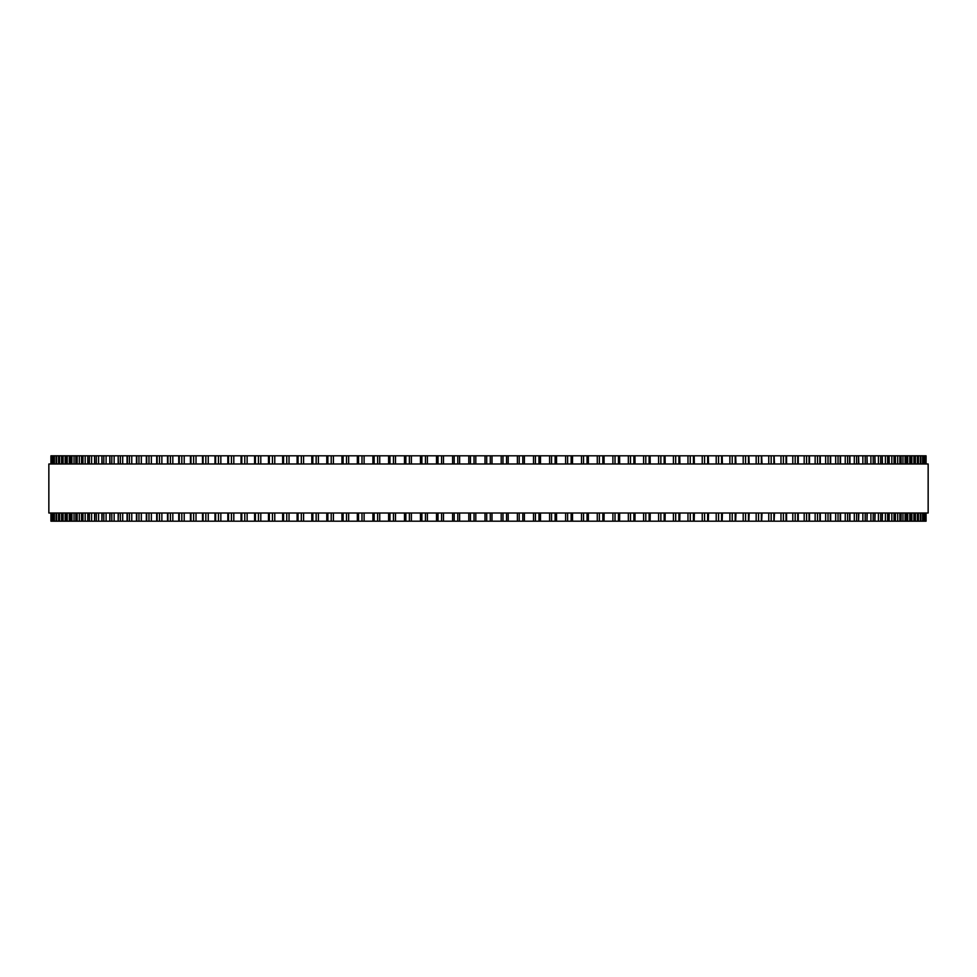 <?xml version="1.0" encoding="UTF-8"?>
<svg xmlns="http://www.w3.org/2000/svg" width="977" height="977" viewBox="0 0 977 977"><rect width="100%" height="100%" fill="white"/><g stroke="black" fill="none" stroke-linecap="round" stroke-linejoin="round"><path stroke-width="1.47" d="M926.074 521.193L926.074 513.023L926.074 521.193L420.44 521.193L420.452 513.023M926.074 455.807L926.074 463.977L926.074 455.807L420.44 455.807L420.452 463.977M420.44 513.023L420.44 521.193L388.614 521.193L388.651 513.023M420.44 463.977L420.44 455.807L388.614 455.807L388.651 463.977M388.614 513.023L388.614 521.193L372.896 521.193L372.945 513.023M388.614 463.977L388.614 455.807L372.896 455.807L372.945 463.977M372.896 513.023L372.896 521.193L357.338 521.193L357.411 513.023M372.896 463.977L372.896 455.807L357.338 455.807L357.411 463.977M357.338 513.023L357.338 521.193L342.048 521.193M357.338 463.977L357.338 455.807L342.048 455.807M341.962 513.023L341.962 521.193L326.88 521.193M341.962 463.977L341.962 455.807L326.88 455.807M326.782 513.023L326.782 521.193L311.944 521.193M326.782 463.977L326.782 455.807L311.944 455.807M311.822 513.023L311.822 521.193L297.252 521.193M311.822 463.977L311.822 455.807L297.252 455.807M297.106 513.023L297.106 521.193L282.829 521.193M297.106 463.977L297.106 455.807L282.829 455.807M282.646 513.023L282.646 521.193L118.168 521.193L118.437 513.023M282.646 463.977L282.646 455.807L118.168 455.807L118.437 463.977M118.168 513.023L118.168 521.193L109.778 521.193L110.01 513.023M118.168 463.977L118.168 455.807L109.778 455.807L110.01 463.977M109.778 513.023L109.778 521.193L101.901 521.193L102.109 513.023M109.778 463.977L109.778 455.807L101.901 455.807L102.109 463.977M101.901 513.023L101.901 521.193L94.574 521.193L94.745 513.023M101.901 463.977L101.901 455.807L94.574 455.807L94.745 463.977M94.574 513.023L94.574 521.193L87.771 521.193L87.918 513.023M94.574 463.977L94.574 455.807L87.771 455.807L87.918 463.977M87.771 513.023L87.771 521.193L81.531 521.193L81.653 513.023M87.771 463.977L87.771 455.807L81.531 455.807L81.653 463.977M81.531 513.023L81.531 521.193L75.852 521.193L75.95 513.023M81.531 463.977L81.531 455.807L75.852 455.807L75.95 463.977M75.852 513.023L75.852 521.193L70.735 521.193L70.808 513.023M75.852 463.977L75.852 455.807L70.735 455.807L70.808 463.977M70.735 513.023L70.735 521.193L66.192 521.193L66.253 513.023M70.735 463.977L70.735 455.807L66.192 455.807L66.253 463.977M66.192 513.023L66.192 521.193L62.235 521.193L62.272 513.023M66.192 463.977L66.192 455.807L62.235 455.807L62.272 463.977M62.235 513.023L62.235 521.193L56.08 521.193L56.092 513.023M62.235 463.977L62.235 455.807L56.08 455.807L56.092 463.977M56.08 463.977L56.08 455.807L50.926 455.807L50.926 463.977L50.926 455.807M56.08 513.023L56.08 521.193L50.926 521.193L50.926 513.023L50.926 521.193M925.683 455.807L925.683 463.977L925.683 455.807M925.683 521.193L925.683 513.023L925.683 521.193M924.694 455.807L924.694 463.977L924.694 455.807M924.694 521.193L924.694 513.023L924.694 521.193M923.094 455.807L923.094 463.977L923.106 455.807M923.094 521.193L923.094 513.023L923.106 521.193M920.908 463.977L920.908 455.807L920.92 463.977M920.908 513.023L920.908 521.193L920.92 513.023M918.111 455.807L918.111 463.977L918.136 455.807M918.111 521.193L918.111 513.023L918.136 521.193M914.728 463.977L914.728 455.807L914.765 463.977M914.728 513.023L914.728 521.193L914.765 513.023M910.747 463.977L910.747 455.807L910.808 463.977M910.747 513.023L910.747 521.193L910.808 513.023M906.192 463.977L906.192 455.807L906.265 463.977M906.192 513.023L906.192 521.193L906.265 513.023M901.05 463.977L901.05 455.807L901.148 463.977M901.05 513.023L901.05 521.193L901.148 513.023M895.347 463.977L895.347 455.807L895.469 463.977M895.347 513.023L895.347 521.193L895.469 513.023M889.082 463.977L889.082 455.807L889.229 463.977M889.082 513.023L889.082 521.193L889.229 513.023M882.255 463.977L882.255 455.807L882.426 463.977M882.255 513.023L882.255 521.193L882.426 513.023M874.891 463.977L874.891 455.807L875.099 463.977M874.891 513.023L874.891 521.193L875.099 513.023M866.99 463.977L866.99 455.807L867.222 463.977M866.99 513.023L866.99 521.193L867.222 513.023M858.563 463.977L858.563 455.807L858.832 463.977M858.563 513.023L858.563 521.193L858.832 513.023M774.102 455.807L774.492 463.977M774.102 521.193L774.492 513.023M761.657 455.807L762.011 463.977M761.657 521.193L762.011 513.023M748.846 455.807L749.164 463.977M748.846 521.193L749.164 513.023M735.669 455.807L735.95 463.977M735.669 521.193L735.95 513.023M722.15 455.807L722.394 463.977M722.15 521.193L722.394 513.023M708.313 455.807L708.52 463.977M708.313 521.193L708.52 513.023M694.171 455.807L694.354 463.977M694.171 521.193L694.354 513.023M679.748 455.807L679.894 463.977M679.748 521.193L679.894 513.023M665.056 455.807L665.178 463.977M665.056 521.193L665.178 513.023M650.12 455.807L650.218 463.977M650.12 521.193L650.218 513.023M634.952 455.807L635.038 463.977M634.952 521.193L635.038 513.023M619.589 463.977L619.589 455.807L619.662 463.977M619.589 513.023L619.589 521.193L619.662 513.023M604.055 463.977L604.055 455.807L604.104 463.977M604.055 513.023L604.055 521.193L604.104 513.023M588.349 463.977L588.349 455.807L588.386 463.977M588.349 513.023L588.349 521.193L588.386 513.023M572.51 455.807L572.51 463.977L572.534 455.807M572.51 521.193L572.51 513.023L572.534 521.193M556.548 463.977L556.548 455.807L556.56 463.977M556.548 513.023L556.548 521.193L556.56 513.023M540.501 455.807L540.501 463.977L540.513 455.807M540.501 521.193L540.501 513.023L540.513 521.193M524.38 455.807L524.38 463.977L524.38 455.807M524.38 521.193L524.38 513.023L524.38 521.193M508.199 455.807L508.199 463.977L508.211 455.807M508.199 521.193L508.199 513.023L508.211 521.193M928.15 463.977L48.85 463.977L48.85 513.023L928.15 513.023L928.15 463.977M484.995 521.193L484.995 513.023M484.995 463.977L484.995 455.807M475.799 521.193L475.799 513.023M475.799 463.977L475.799 455.807M474.028 521.193L474.028 513.023M474.028 463.977L474.028 455.807M470.438 521.193L470.438 513.023M470.438 463.977L470.438 455.807M468.801 521.193L468.801 513.023L468.789 521.193M468.801 463.977L468.801 455.807L468.789 463.977M459.617 521.193L459.617 513.023M459.617 463.977L459.617 455.807M457.786 521.193L457.786 513.023M457.786 463.977L457.786 455.807M454.207 521.193L454.207 513.023M454.207 463.977L454.207 455.807M452.62 521.193L452.62 513.023L452.62 521.193M452.62 463.977L452.62 455.807L452.62 463.977M443.473 521.193L443.473 513.023M443.473 463.977L443.473 455.807M441.58 521.193L441.58 513.023M441.58 463.977L441.58 455.807M438.014 521.193L438.014 513.023M438.014 463.977L438.014 455.807M436.499 521.193L436.499 513.023L436.487 521.193M436.499 463.977L436.499 455.807L436.487 463.977M427.389 521.193L427.389 513.023M427.389 463.977L427.389 455.807M425.447 521.193L425.447 513.023M425.447 463.977L425.447 455.807M421.893 521.193L421.893 513.023M421.893 463.977L421.893 455.807M411.378 521.193L411.378 513.023M411.378 463.977L411.378 455.807M409.387 521.193L409.387 513.023M409.387 463.977L409.387 455.807M405.858 521.193L405.858 513.023M405.858 463.977L405.858 455.807M404.49 521.193L404.49 513.023L404.466 521.193M404.49 463.977L404.49 455.807L404.466 463.977M395.49 521.193L395.49 513.023M395.49 463.977L395.49 455.807M393.45 521.193L393.45 513.023M393.45 463.977L393.45 455.807M389.945 521.193L389.945 513.023M389.945 463.977L389.945 455.807M379.723 521.193L379.723 513.023M379.723 463.977L379.723 455.807M377.635 521.193L377.635 513.023M377.635 463.977L377.635 455.807M374.167 521.193L374.167 513.023M374.167 463.977L374.167 455.807M364.103 521.193L364.103 513.023M364.103 463.977L364.103 455.807M361.978 521.193L361.978 513.023M361.978 463.977L361.978 455.807M358.547 521.193L358.547 513.023M358.547 463.977L358.547 455.807M348.667 521.193L348.667 513.023M348.667 463.977L348.667 455.807M346.505 521.193L346.505 513.023M346.505 463.977L346.505 455.807M343.11 521.193L343.11 513.023M343.11 463.977L343.11 455.807M333.413 521.193L333.413 513.023M333.413 463.977L333.413 455.807M331.215 521.193L331.215 513.023M331.215 463.977L331.215 455.807M327.869 521.193L327.869 513.023M327.869 463.977L327.869 455.807M318.38 521.193L318.38 513.023M318.38 463.977L318.38 455.807M316.145 521.193L316.145 513.023M316.145 463.977L316.145 455.807M312.848 521.193L312.848 513.023M312.848 463.977L312.848 455.807M303.578 521.193L303.578 513.023M303.578 463.977L303.578 455.807M301.319 521.193L301.319 513.023M301.319 463.977L301.319 455.807M298.07 521.193L298.07 513.023M298.07 463.977L298.07 455.807M289.033 521.193L289.033 513.023M289.033 463.977L289.033 455.807M286.737 521.193L286.737 513.023M286.737 463.977L286.737 455.807M283.562 521.193L283.562 513.023M283.562 463.977L283.562 455.807M274.769 521.193L274.769 513.023M274.769 463.977L274.769 455.807M272.449 521.193L272.449 513.023M272.449 463.977L272.449 455.807M269.334 521.193L269.334 513.023M269.334 463.977L269.334 455.807M260.798 521.193L260.798 513.023M260.798 463.977L260.798 455.807M258.453 521.193L258.453 513.023M258.453 463.977L258.453 455.807M255.4 521.193L255.4 513.023M255.4 463.977L255.4 455.807M247.132 521.193L247.132 513.023M247.132 463.977L247.132 455.807M244.775 521.193L244.775 513.023M244.775 463.977L244.775 455.807M241.807 521.193L241.807 513.023M241.807 463.977L241.807 455.807M233.808 521.193L233.808 513.023M233.808 463.977L233.808 455.807M231.439 521.193L231.439 513.023M231.439 463.977L231.439 455.807M228.545 521.193L228.545 513.023M228.545 463.977L228.545 455.807M220.839 521.193L220.839 513.023M220.839 463.977L220.839 455.807M218.457 521.193L218.457 513.023M218.457 463.977L218.457 455.807M215.636 521.193L215.636 513.023M215.636 463.977L215.636 455.807M208.235 521.193L208.235 513.023M208.235 463.977L208.235 455.807M205.842 521.193L205.842 513.023M205.842 463.977L205.842 455.807M203.106 521.193L203.106 513.023M203.106 463.977L203.106 455.807M196.023 521.193L196.023 513.023M196.023 463.977L196.023 455.807M193.617 521.193L193.617 513.023M193.617 463.977L193.617 455.807M190.979 521.193L190.979 513.023M190.979 463.977L190.979 455.807M184.213 521.193L184.213 513.023M184.213 463.977L184.213 455.807M181.807 521.193L181.807 513.023M181.807 463.977L181.807 455.807M179.255 521.193L179.255 513.023M179.255 463.977L179.255 455.807M172.819 521.193L172.819 513.023M172.819 463.977L172.819 455.807M170.413 521.193L170.413 513.023M170.413 463.977L170.413 455.807M167.959 521.193L167.959 513.023M167.959 463.977L167.959 455.807M161.864 521.193L161.864 513.023M161.864 463.977L161.864 455.807M159.471 521.193L159.471 513.023M159.471 463.977L159.471 455.807M157.114 521.193L157.114 513.023M157.114 463.977L157.114 455.807M151.362 521.193L151.362 513.023M151.362 463.977L151.362 455.807M148.98 521.193L148.98 513.023M148.98 463.977L148.98 455.807M146.721 521.193L146.721 513.023M146.721 463.977L146.721 455.807M141.323 521.193L141.323 513.023M141.323 463.977L141.323 455.807M138.954 521.193L138.954 513.023M138.954 463.977L138.954 455.807M136.804 521.193L136.804 513.023M136.804 463.977L136.804 455.807M131.761 521.193L131.761 513.023M131.761 463.977L131.761 455.807M129.404 521.193L129.404 513.023M129.404 463.977L129.404 455.807M127.364 521.193L127.364 513.023M127.364 463.977L127.364 455.807M122.699 521.193L122.699 513.023M122.699 463.977L122.699 455.807M120.366 521.193L120.366 513.023M120.366 463.977L120.366 455.807M114.138 521.193L114.138 513.023M114.138 463.977L114.138 455.807M111.818 521.193L111.818 513.023M111.818 463.977L111.818 455.807M106.102 521.193L106.102 513.023M106.102 463.977L106.102 455.807M103.806 521.193L103.806 513.023M103.806 463.977L103.806 455.807M98.592 521.193L98.592 513.023M98.592 463.977L98.592 455.807M96.32 521.193L96.32 513.023M96.32 463.977L96.32 455.807M91.618 521.193L91.618 513.023M91.618 463.977L91.618 455.807M89.383 521.193L89.383 513.023M89.383 463.977L89.383 455.807M85.182 521.193L85.182 513.023M85.182 463.977L85.182 455.807M82.984 521.193L82.984 513.023M82.984 463.977L82.984 455.807M79.32 521.193L79.32 513.023M79.32 463.977L79.32 455.807M77.159 521.193L77.159 513.023M77.159 463.977L77.159 455.807M74.02 521.193L74.02 513.023M74.02 463.977L74.02 455.807M71.895 521.193L71.895 513.023M71.895 463.977L71.895 455.807M69.282 521.193L69.282 513.023M69.282 463.977L69.282 455.807M67.205 521.193L67.205 513.023M67.205 463.977L67.205 455.807M65.141 521.193L65.141 513.023M65.141 463.977L65.141 455.807M63.102 521.193L63.102 513.023M63.102 463.977L63.102 455.807M61.575 521.193L61.575 513.023M61.575 463.977L61.575 455.807M59.585 521.193L59.585 513.023M59.585 463.977L59.585 455.807M58.889 521.193L58.889 513.023L58.864 521.193M58.889 463.977L58.889 455.807L58.864 463.977M58.596 521.193L58.596 513.023M58.596 463.977L58.596 455.807M56.666 521.193L56.666 513.023M56.666 463.977L56.666 455.807M54.333 521.193L54.333 513.023M54.333 463.977L54.333 455.807M53.906 521.193L53.906 513.023L53.894 521.193M53.906 463.977L53.906 455.807L53.894 463.977M52.611 521.193L52.611 513.023M52.611 463.977L52.611 455.807M52.306 521.193L52.306 513.023L52.306 521.193M52.306 463.977L52.306 455.807L52.306 463.977M51.488 521.193L51.488 513.023M51.488 463.977L51.488 455.807M51.317 521.193L51.317 513.023L51.317 521.193M51.317 463.977L51.317 455.807L51.317 463.977M50.963 521.193L50.963 513.023M50.963 463.977L50.963 455.807M926.037 521.193L926.037 513.023M926.037 463.977L926.037 455.807M925.512 521.193L925.512 513.023M925.512 463.977L925.512 455.807M924.389 521.193L924.389 513.023M924.389 463.977L924.389 455.807M922.667 521.193L922.667 513.023M922.667 463.977L922.667 455.807M920.334 521.193L920.334 513.023M920.334 463.977L920.334 455.807M918.404 521.193L918.404 513.023M918.404 463.977L918.404 455.807M917.415 521.193L917.415 513.023M917.415 463.977L917.415 455.807M915.425 521.193L915.425 513.023M915.425 463.977L915.425 455.807M913.898 521.193L913.898 513.023M913.898 463.977L913.898 455.807M911.859 521.193L911.859 513.023M911.859 463.977L911.859 455.807M909.795 521.193L909.795 513.023M909.795 463.977L909.795 455.807M907.718 521.193L907.718 513.023M907.718 463.977L907.718 455.807M905.105 521.193L905.105 513.023M905.105 463.977L905.105 455.807M902.98 521.193L902.98 513.023M902.98 463.977L902.98 455.807M899.841 521.193L899.841 513.023M899.841 463.977L899.841 455.807M897.68 521.193L897.68 513.023M897.68 463.977L897.68 455.807M894.016 521.193L894.016 513.023M894.016 463.977L894.016 455.807M891.818 521.193L891.818 513.023M891.818 463.977L891.818 455.807M887.617 521.193L887.617 513.023M887.617 463.977L887.617 455.807M885.382 521.193L885.382 513.023M885.382 463.977L885.382 455.807M880.68 521.193L880.68 513.023M880.68 463.977L880.68 455.807M878.408 521.193L878.408 513.023M878.408 463.977L878.408 455.807M873.194 521.193L873.194 513.023M873.194 463.977L873.194 455.807M870.898 521.193L870.898 513.023M870.898 463.977L870.898 455.807M865.182 521.193L865.182 513.023M865.182 463.977L865.182 455.807M862.862 521.193L862.862 513.023M862.862 463.977L862.862 455.807M856.634 521.193L856.634 513.023M856.634 463.977L856.634 455.807M854.301 521.193L854.301 513.023M854.301 463.977L854.301 455.807M849.636 521.193L849.636 513.023M849.636 463.977L849.636 455.807M847.596 521.193L847.596 513.023M847.596 463.977L847.596 455.807M845.239 521.193L845.239 513.023M845.239 463.977L845.239 455.807M840.196 521.193L840.196 513.023M840.196 463.977L840.196 455.807M838.046 521.193L838.046 513.023M838.046 463.977L838.046 455.807M835.677 521.193L835.677 513.023M835.677 463.977L835.677 455.807M830.279 521.193L830.279 513.023M830.279 463.977L830.279 455.807M828.02 521.193L828.02 513.023M828.02 463.977L828.02 455.807M825.638 521.193L825.638 513.023M825.638 463.977L825.638 455.807M819.886 521.193L819.886 513.023M819.886 463.977L819.886 455.807M817.529 521.193L817.529 513.023M817.529 463.977L817.529 455.807M815.136 521.193L815.136 513.023M815.136 463.977L815.136 455.807M809.041 521.193L809.041 513.023M809.041 463.977L809.041 455.807M806.587 521.193L806.587 513.023M806.587 463.977L806.587 455.807M804.181 521.193L804.181 513.023M804.181 463.977L804.181 455.807M797.745 521.193L797.745 513.023M797.745 463.977L797.745 455.807M795.193 521.193L795.193 513.023M795.193 463.977L795.193 455.807M792.787 521.193L792.787 513.023M792.787 463.977L792.787 455.807M786.021 521.193L786.021 513.023M786.021 463.977L786.021 455.807M783.383 521.193L783.383 513.023M783.383 463.977L783.383 455.807M780.977 521.193L780.977 513.023M780.977 463.977L780.977 455.807M773.894 521.193L773.894 513.023M773.894 463.977L773.894 455.807M771.158 521.193L771.158 513.023M771.158 463.977L771.158 455.807M768.765 521.193L768.765 513.023M768.765 463.977L768.765 455.807M761.364 521.193L761.364 513.023M761.364 463.977L761.364 455.807M758.543 521.193L758.543 513.023M758.543 463.977L758.543 455.807M756.161 521.193L756.161 513.023M756.161 463.977L756.161 455.807M748.455 521.193L748.455 513.023M748.455 463.977L748.455 455.807M745.561 521.193L745.561 513.023M745.561 463.977L745.561 455.807M743.192 521.193L743.192 513.023M743.192 463.977L743.192 455.807M735.192 521.193L735.192 513.023M735.192 463.977L735.192 455.807M732.225 521.193L732.225 513.023M732.225 463.977L732.225 455.807M729.868 521.193L729.868 513.023M729.868 463.977L729.868 455.807M721.6 521.193L721.6 513.023M721.6 463.977L721.6 455.807M718.547 521.193L718.547 513.023M718.547 463.977L718.547 455.807M716.202 521.193L716.202 513.023M716.202 463.977L716.202 455.807M707.666 521.193L707.666 513.023M707.666 463.977L707.666 455.807M704.551 521.193L704.551 513.023M704.551 463.977L704.551 455.807M702.231 521.193L702.231 513.023M702.231 463.977L702.231 455.807M693.438 521.193L693.438 513.023M693.438 463.977L693.438 455.807M690.263 521.193L690.263 513.023M690.263 463.977L690.263 455.807M687.967 521.193L687.967 513.023M687.967 463.977L687.967 455.807M678.93 521.193L678.93 513.023M678.93 463.977L678.93 455.807M675.681 521.193L675.681 513.023M675.681 463.977L675.681 455.807M673.422 521.193L673.422 513.023M673.422 463.977L673.422 455.807M664.152 521.193L664.152 513.023M664.152 463.977L664.152 455.807M660.855 521.193L660.855 513.023M660.855 463.977L660.855 455.807M658.62 521.193L658.62 513.023M658.62 463.977L658.62 455.807M649.131 521.193L649.131 513.023M649.131 463.977L649.131 455.807M645.785 521.193L645.785 513.023M645.785 463.977L645.785 455.807M643.587 521.193L643.587 513.023M643.587 463.977L643.587 455.807M633.89 521.193L633.89 513.023M633.89 463.977L633.89 455.807M630.495 521.193L630.495 513.023M630.495 463.977L630.495 455.807M628.333 521.193L628.333 513.023M628.333 463.977L628.333 455.807M618.453 521.193L618.453 513.023M618.453 463.977L618.453 455.807M615.021 521.193L615.021 513.023M615.021 463.977L615.021 455.807M612.897 521.193L612.897 513.023M612.897 463.977L612.897 455.807M602.833 521.193L602.833 513.023M602.833 463.977L602.833 455.807M599.365 521.193L599.365 513.023M599.365 463.977L599.365 455.807M597.277 521.193L597.277 513.023M597.277 463.977L597.277 455.807M587.055 521.193L587.055 513.023M587.055 463.977L587.055 455.807M583.55 521.193L583.55 513.023M583.55 463.977L583.55 455.807M581.51 521.193L581.51 513.023M581.51 463.977L581.51 455.807M571.142 521.193L571.142 513.023M571.142 463.977L571.142 455.807M567.613 521.193L567.613 513.023M567.613 463.977L567.613 455.807M565.622 521.193L565.622 513.023M565.622 463.977L565.622 455.807M555.107 521.193L555.107 513.023M555.107 463.977L555.107 455.807M551.553 521.193L551.553 513.023M551.553 463.977L551.553 455.807M549.611 521.193L549.611 513.023M549.611 463.977L549.611 455.807M538.986 521.193L538.986 513.023M538.986 463.977L538.986 455.807M535.42 521.193L535.42 513.023M535.42 463.977L535.42 455.807M533.527 521.193L533.527 513.023M533.527 463.977L533.527 455.807M522.793 521.193L522.793 513.023M522.793 463.977L522.793 455.807M519.214 521.193L519.214 513.023M519.214 463.977L519.214 455.807M517.383 521.193L517.383 513.023M517.383 463.977L517.383 455.807M506.562 521.193L506.562 513.023M506.562 463.977L506.562 455.807M502.972 521.193L502.972 513.023M502.972 463.977L502.972 455.807M501.201 521.193L501.201 513.023M501.201 463.977L501.201 455.807M492.005 521.193L492.005 513.023M492.005 463.977L492.005 455.807M490.295 521.193L490.295 513.023M490.295 463.977L490.295 455.807M486.705 521.193L486.705 513.023M486.705 463.977L486.705 455.807M268.48 521.193L268.48 513.023M268.48 463.977L268.48 455.807M254.606 521.193L254.606 513.023M254.606 463.977L254.606 455.807M241.05 521.193L241.05 513.023M241.05 463.977L241.05 455.807M227.836 521.193L227.836 513.023M227.836 463.977L227.836 455.807M214.989 521.193L214.989 513.023M214.989 463.977L214.989 455.807M202.508 521.193L202.508 513.023M202.508 463.977L202.508 455.807M190.43 521.193L190.43 513.023M190.43 463.977L190.43 455.807M178.754 521.193L178.754 513.023M178.754 463.977L178.754 455.807M167.507 521.193L167.507 513.023M167.507 463.977L167.507 455.807M156.699 521.193L156.699 513.023M156.699 463.977L156.699 455.807M146.342 521.193L146.342 513.023M146.342 463.977L146.342 455.807M136.462 521.193L136.462 513.023M136.462 463.977L136.462 455.807M127.071 521.193L127.071 513.023M127.071 463.977L127.071 455.807M849.929 521.193L849.929 513.023M849.929 463.977L849.929 455.807M840.538 521.193L840.538 513.023M840.538 463.977L840.538 455.807M830.658 521.193L830.658 513.023M830.658 463.977L830.658 455.807M820.301 521.193L820.301 513.023M820.301 463.977L820.301 455.807M809.493 521.193L809.493 513.023M809.493 463.977L809.493 455.807M798.246 521.193L798.246 513.023M798.246 463.977L798.246 455.807M786.57 521.193L786.57 513.023M786.57 463.977L786.57 455.807"/></g></svg>

